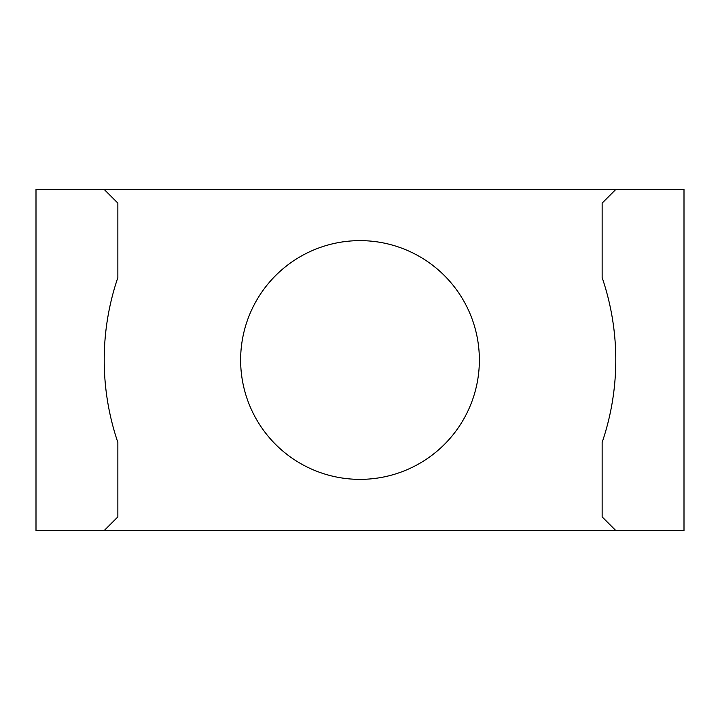 <?xml version="1.0" encoding="UTF-8"?>
<svg xmlns="http://www.w3.org/2000/svg" width="720" height="720" viewBox="0 0 720 720"><rect width="100%" height="100%" fill="white"/><g stroke="black" fill="none" stroke-linecap="round" stroke-linejoin="round"><path stroke-width="0.54" stroke-dasharray="3.6 2.7" d="M36 189.477L684 189.477L684 530.523L36 530.523L36 189.477M615.789 530.523L602.145 516.888L602.145 442.422A255.789 255.789 0 0 0 602.145 277.578L602.145 203.112L615.789 189.477M360 479.367A119.367 119.367 0 0 0 463.374 300.312A119.367 119.367 0 0 0 256.626 300.312A119.367 119.367 0 0 0 360 479.367M104.211 530.523L117.855 516.888L117.855 442.422A255.789 255.789 0 0 1 117.855 277.578L117.855 203.112L104.211 189.477"/><path stroke-width="1.08" d="M104.211 189.477L684 189.477L684 530.523L36 530.523L36 189.477L104.211 189.477L117.855 203.112L117.855 277.578A255.789 255.789 0 0 0 117.855 442.422L117.855 516.888L104.211 530.523M360 479.367A119.367 119.367 0 0 0 463.374 300.312A119.367 119.367 0 0 0 256.626 300.312A119.367 119.367 0 0 0 360 479.367M615.789 530.523L602.145 516.888L602.145 442.422A255.789 255.789 0 0 0 602.145 277.578L602.145 203.112L615.789 189.477"/></g></svg>
